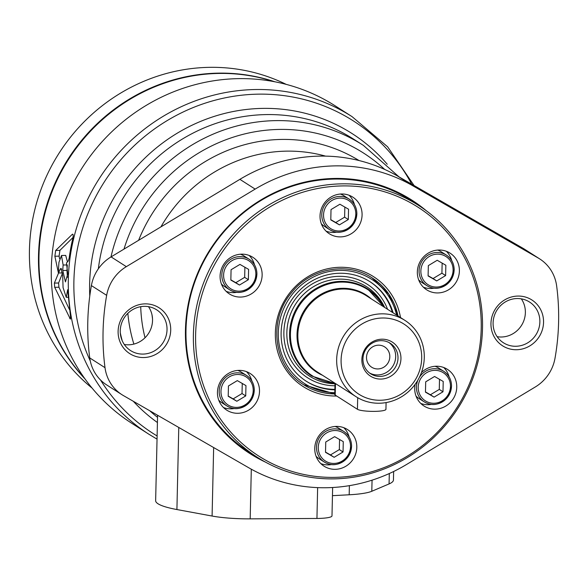 <?xml version="1.0" encoding="UTF-8"?>
<svg xmlns="http://www.w3.org/2000/svg" width="588" height="588" viewBox="0 0 588 588"><rect width="100%" height="100%" fill="white"/><g stroke="black" fill="none" stroke-linecap="round" stroke-linejoin="round"><path stroke-width="0.88" d="M332.639 487.503L331.992 515.896A18.125 2.955 -178.7 0 1 316.939 518.462L250.179 518.859A43.505 7.085 -178.7 0 1 212.092 516.043L176.914 509.546A72.5 11.811 -178.7 0 1 155.644 500.667L157.584 415.26M406.514 464.505A163.133 155.467 -57.4 0 1 248.827 467.805L123.414 395.584A40.388 38.485 -57.4 0 1 121.966 394.702A40.388 38.485 -57.4 0 1 105.017 367.684A235.634 224.565 -57.4 0 1 106.656 295.345A40.388 38.485 -57.4 0 1 126.339 266.651L255.148 189.101A163.133 155.467 -57.4 0 1 412.835 185.793L538.248 258.022A40.388 38.485 -57.4 0 1 539.696 258.904A40.388 38.485 -57.4 0 1 556.645 285.922A235.634 224.565 -57.4 0 1 555.006 358.254A40.388 38.485 -57.4 0 1 535.323 386.955L406.514 464.505M73.03 237.464L59.917 250.356L59.087 256.155L59.542 258.661M62.6 272.95L58.587 283.004L58.932 287.231L69.384 309.435M72.64 234.164L72.28 234.347C73.235 233.958 73.434 235.274 72.868 238.287A188.513 179.649 -57.4 0 0 69.208 257.926L68.311 260.947L66.473 263.012L67.752 273.898L65.452 281.909L62.776 270.502A188.513 179.649 122.6 0 1 63.129 265.019L61.483 255.493L65.709 255.405L67.451 261.903M67.304 265.386A184.162 175.503 122.6 0 0 66.981 270.414L67.414 277.352M131.991 423.433A188.513 179.649 -57.4 0 1 82.158 167.837A188.513 179.649 -57.4 0 1 335.057 105.767L352.08 116.652A188.513 179.649 -57.4 0 0 99.181 178.723A188.513 179.649 -57.4 0 0 149.021 434.311L131.991 423.433M72.934 234.333L72.28 234.347L55.691 250.444L54.868 256.243L58.41 272.994A188.513 179.649 -57.4 0 1 58.954 262.351L61.483 255.493M60.167 269.164L54.375 283.093L54.706 287.319L70.347 319.108L70.472 316.19L67.657 289.73L66.246 297.3L63.063 287.613L62.695 275.537L60.983 268.349L60.167 269.164L61.791 269.128M62.593 272.913L58.41 272.994L62.593 272.906M157.415 422.522A174.261 166.073 -57.4 0 1 133.3 401.273M89.78 296.021A174.261 166.073 -57.4 0 1 196.745 123.046A174.261 166.073 -57.4 0 1 387.242 164.25M121.966 394.702L106.693 384.942A40.388 38.485 -57.4 0 1 89.743 357.923A235.634 224.565 -57.4 0 1 91.39 285.584A40.388 38.485 -57.4 0 1 111.073 256.89L239.882 179.34A163.133 155.467 -57.4 0 1 397.569 176.032L522.975 248.261A40.388 38.485 -57.4 0 1 524.43 249.143L539.696 258.904M393.644 471.495L393.445 480.021A72.5 11.811 -178.7 0 1 389.072 483.924L371.807 491.267A43.505 7.085 -178.7 0 1 349.176 494.78L332.455 495.669M152.512 318.755L152.02 314.947M247.085 451.716A12.047 1.962 1.3 0 0 248.489 451.753M157.114 435.973A185.61 176.885 -57.4 0 1 100.474 379.929M90.258 360.929A185.61 176.885 -57.4 0 1 173.622 116.887A185.61 176.885 -57.4 0 1 411.703 184.176M265.592 462.183A150.388 143.325 -57.4 0 1 210.07 249.606A150.388 143.325 -57.4 0 1 426.315 210.754M170.711 330.155A27.21 25.931 -57.4 0 1 130.734 354.226A27.21 25.931 -57.4 0 1 131.786 307.744A27.21 25.931 -57.4 0 1 170.711 330.155M543.547 322.342A27.21 25.931 -57.4 0 1 503.578 346.413A27.21 25.931 -57.4 0 1 504.629 299.931A27.21 25.931 -57.4 0 1 543.547 322.342M148.485 306.664A24.196 23.064 -57.4 0 1 152.535 320.453A24.196 23.064 -57.4 0 1 124.296 344.494M521.321 298.851A24.196 23.064 -57.4 0 1 525.371 312.647A24.196 23.064 -57.4 0 1 497.139 336.689M539.872 321.915A24.196 23.064 -57.4 0 1 527.252 343.098A24.196 23.064 -57.4 0 1 503.453 342.789A24.196 23.064 -57.4 0 1 497.051 309.986A24.196 23.064 -57.4 0 1 529.516 302.019A24.196 23.064 -57.4 0 1 539.872 321.915M167.029 329.728A24.196 23.064 -57.4 0 1 154.416 350.911A24.196 23.064 -57.4 0 1 130.609 350.602A24.196 23.064 -57.4 0 1 124.215 317.792A24.196 23.064 -57.4 0 1 156.673 309.825A24.196 23.064 -57.4 0 1 167.029 329.728M254.273 455.347A149.631 142.597 -57.4 0 1 250.047 452.745A149.631 142.597 -57.4 0 1 210.489 249.871A149.631 142.597 -57.4 0 1 411.225 200.604A149.631 142.597 -57.4 0 1 415.356 203.352M249.474 452.275A149.631 142.597 -57.4 0 1 247.658 451.187M408.807 199.097A149.631 142.597 -57.4 0 1 410.556 200.28M386.095 402.582L385.941 409.321A14.502 2.359 -178.7 0 1 373.284 411.38A14.502 2.359 -178.7 0 1 357.43 409.285L335.219 395.092A14.502 2.359 -178.7 0 1 334.741 394.467L334.998 383.244M380.069 376.416A18.125 17.273 -57.4 0 1 370.712 373.814A18.125 17.273 -57.4 0 1 365.92 349.235A18.125 17.273 -57.4 0 1 390.241 343.267A18.125 17.273 -57.4 0 1 397.187 363.193A18.125 17.273 -57.4 0 1 380.069 376.416M380.95 379.076A20.22 19.272 -57.4 0 1 364.707 349.515A20.22 19.272 -57.4 0 1 398.554 348.802A20.22 19.272 -57.4 0 1 380.95 379.076M421.699 358.283A41.689 39.727 -57.4 0 1 360.444 395.165A41.689 39.727 -57.4 0 1 362.061 323.937A41.689 39.727 -57.4 0 1 421.699 358.283M424.279 357.622A45.313 43.189 -57.4 0 1 400.649 397.29A45.313 43.189 -57.4 0 1 356.071 396.716A45.313 43.189 -57.4 0 1 344.09 335.278A45.313 43.189 -57.4 0 1 404.882 320.357A45.313 43.189 -57.4 0 1 424.279 357.622M389.05 342.576A18.125 17.273 -57.4 0 1 394.644 362.399A18.125 17.273 -57.4 0 1 377.761 374.938A18.125 17.273 -57.4 0 1 369.587 373.02M377.893 368.941A12.047 11.481 -57.4 0 1 371.675 367.213A12.047 11.481 -57.4 0 1 368.492 350.874A12.047 11.481 -57.4 0 1 384.655 346.905A12.047 11.481 -57.4 0 1 389.271 360.15A12.047 11.481 -57.4 0 1 377.893 368.941M481.212 328.663A147.728 140.782 -57.4 0 1 264.159 459.338A147.728 140.782 -57.4 0 1 269.885 206.954A147.728 140.782 -57.4 0 1 481.212 328.663M356.806 447.424A21.749 20.727 -57.4 0 1 345.465 466.468A21.749 20.727 -57.4 0 1 324.069 466.196A21.749 20.727 -57.4 0 1 318.314 436.7A21.749 20.727 -57.4 0 1 347.493 429.541A21.749 20.727 -57.4 0 1 356.806 447.424M421.42 372.616A21.749 20.727 -57.4 0 1 447.446 369.367A21.749 20.727 -57.4 0 1 456.751 387.249A21.749 20.727 -57.4 0 1 445.41 406.293A21.749 20.727 -57.4 0 1 424.014 406.021A21.749 20.727 -57.4 0 1 415.121 384.346M459.39 271.039A21.749 20.727 -57.4 0 1 448.049 290.082A21.749 20.727 -57.4 0 1 426.653 289.803A21.749 20.727 -57.4 0 1 420.898 260.315A21.749 20.727 -57.4 0 1 450.077 253.149A21.749 20.727 -57.4 0 1 459.39 271.039M362.083 214.995A21.749 20.727 -57.4 0 1 350.735 234.039A21.749 20.727 -57.4 0 1 329.339 233.767A21.749 20.727 -57.4 0 1 323.591 204.271A21.749 20.727 -57.4 0 1 352.771 197.112A21.749 20.727 -57.4 0 1 362.083 214.995M262.138 275.169A21.749 20.727 -57.4 0 1 250.789 294.213A21.749 20.727 -57.4 0 1 229.394 293.934A21.749 20.727 -57.4 0 1 223.646 264.446A21.749 20.727 -57.4 0 1 252.825 257.287A21.749 20.727 -57.4 0 1 262.138 275.169M259.499 391.387A21.749 20.727 -57.4 0 1 248.158 410.424A21.749 20.727 -57.4 0 1 226.755 410.152A21.749 20.727 -57.4 0 1 221.007 380.664A21.749 20.727 -57.4 0 1 250.187 373.498A21.749 20.727 -57.4 0 1 259.499 391.387M334.756 393.886A63.438 60.461 -57.4 0 1 303.739 384.78L334.756 393.901M397.958 315.932L388.793 294.162L372.086 277.881A63.438 60.461 -57.4 0 1 397.922 315.903M245.725 395.915L236.854 401.259L228.21 396.283L228.438 385.963L237.317 380.612L245.96 385.596L245.725 395.915L242.028 393.548L233.149 398.892L236.854 401.259M248.364 279.704L239.485 285.048L230.841 280.072L231.077 269.745L239.955 264.402L248.599 269.377L248.364 279.704L244.667 277.338L235.788 282.681L239.485 285.048M237.802 370.425A18.125 17.273 -57.4 0 1 241.293 372.116L246.475 375.431C251.642 378.966 254.244 383.949 254.281 390.395L251.583 399.634C243.755 408.939 235.545 411.049 226.953 405.977A18.125 17.273 -57.4 0 1 222.161 381.399A18.125 17.273 -57.4 0 1 246.475 375.431A18.125 17.273 -57.4 0 1 254.236 390.336A18.125 17.273 -57.4 0 1 244.784 406.205A18.125 17.273 -57.4 0 1 226.953 405.977L221.772 402.662A18.125 17.273 -57.4 0 1 218.773 400.2M234.296 408.52A21.749 20.727 -57.4 0 1 223.521 407.565M246.482 371.645A21.749 20.727 -57.4 0 1 251.87 381.031M343.039 451.959L334.16 457.302L325.517 452.326L325.752 442L334.631 436.656L343.274 441.632L343.039 451.959L339.335 449.592L330.456 454.936L334.16 457.302M335.116 426.469A18.125 17.273 -57.4 0 1 338.607 428.16L343.789 431.467C348.949 435.002 351.55 439.993 351.595 446.439L348.89 455.671C341.062 464.976 332.852 467.092 324.26 462.014A18.125 17.273 -57.4 0 1 319.468 437.443A18.125 17.273 -57.4 0 1 343.789 431.467A18.125 17.273 -57.4 0 1 351.543 446.373A18.125 17.273 -57.4 0 1 342.091 462.241A18.125 17.273 -57.4 0 1 324.26 462.014L319.078 458.699A18.125 17.273 -57.4 0 1 316.079 456.244M331.61 464.557A21.749 20.727 -57.4 0 1 320.827 463.609M343.796 427.689A21.749 20.727 -57.4 0 1 349.176 437.068M334.984 383.773A53.038 50.546 -57.4 0 1 287.113 339.144A53.038 50.546 -57.4 0 1 324.502 281.667A53.038 50.546 -57.4 0 1 384.648 307.421M334.94 385.779A55.463 52.861 -57.4 0 1 284.085 338.35A55.463 52.861 -57.4 0 1 325.392 278.337A55.463 52.861 -57.4 0 1 387.58 309.295M334.859 389.359A59.094 56.316 -57.4 0 1 306.039 381.083M369.69 281.512A59.094 56.316 -57.4 0 1 392.35 312.346M334.844 389.822A59.094 56.316 -57.4 0 1 306.407 381.318A59.094 56.316 -57.4 0 1 290.788 301.203A59.094 56.316 -57.4 0 1 370.058 281.748A59.094 56.316 -57.4 0 1 393.093 312.816M236.935 292.302A21.749 20.727 -57.4 0 1 226.159 291.354M249.121 255.435A21.749 20.727 -57.4 0 1 254.508 264.813M240.441 254.214A18.125 17.273 -57.4 0 1 243.932 255.905L249.114 259.212C254.281 262.748 256.882 267.738 256.919 274.184L254.214 283.416C246.394 292.721 238.184 294.838 229.592 289.759A18.125 17.273 -57.4 0 1 224.8 265.181A18.125 17.273 -57.4 0 1 249.114 259.212A18.125 17.273 -57.4 0 1 256.875 274.118A18.125 17.273 -57.4 0 1 247.423 289.987A18.125 17.273 -57.4 0 1 229.592 289.759L224.41 286.444A18.125 17.273 -57.4 0 1 221.411 283.989M336.88 232.128A21.749 20.727 -57.4 0 1 326.105 231.18M349.066 195.26A21.749 20.727 -57.4 0 1 354.454 204.639M340.386 194.04A18.125 17.273 -57.4 0 1 343.877 195.731L349.059 199.038C354.226 202.573 356.828 207.564 356.865 214.01L354.167 223.242C346.339 232.547 338.129 234.663 329.537 229.585A18.125 17.273 -57.4 0 1 324.745 205.006A18.125 17.273 -57.4 0 1 349.059 199.038A18.125 17.273 -57.4 0 1 356.82 213.944A18.125 17.273 -57.4 0 1 347.368 229.812A18.125 17.273 -57.4 0 1 329.537 229.585L324.356 226.27A18.125 17.273 -57.4 0 1 321.357 223.815M434.194 288.171A21.749 20.727 -57.4 0 1 423.411 287.223M446.373 251.296A21.749 20.727 -57.4 0 1 451.76 260.682M437.7 250.076A18.125 17.273 -57.4 0 1 441.184 251.767L446.365 255.082C451.533 258.617 454.134 263.608 454.179 270.046L451.474 279.285C443.646 288.59 435.436 290.707 426.844 285.628A18.125 17.273 -57.4 0 1 422.052 261.05A18.125 17.273 -57.4 0 1 446.365 255.082A18.125 17.273 -57.4 0 1 454.127 269.988A18.125 17.273 -57.4 0 1 444.675 285.856A18.125 17.273 -57.4 0 1 426.844 285.628L421.662 282.314A18.125 17.273 -57.4 0 1 418.663 279.859M431.555 404.382A21.749 20.727 -57.4 0 1 420.773 403.434M443.742 367.515A21.749 20.727 -57.4 0 1 449.129 376.893M419.45 377.209A18.125 17.273 -57.4 0 1 443.734 371.3A18.125 17.273 -57.4 0 1 451.488 386.198A18.125 17.273 -57.4 0 1 442.036 402.067A18.125 17.273 -57.4 0 1 424.205 401.839L419.024 398.532A18.125 17.273 -57.4 0 1 416.025 396.069M435.061 366.295A18.125 17.273 -57.4 0 1 438.552 367.985L443.734 371.3C448.894 374.828 451.503 379.819 451.54 386.265L448.835 395.504C441.007 404.809 432.797 406.918 424.205 401.839A18.125 17.273 -57.4 0 1 417.987 379.944M339.563 439.501L339.335 449.592M330.456 454.936L325.524 452.091M425.462 392.152L425.697 381.825L434.576 376.482L443.22 381.458L442.985 391.784L434.106 397.128L425.462 392.152M439.508 379.326L439.28 389.418L442.985 391.784M439.28 389.418L430.401 394.761L434.106 397.128M430.401 394.761L425.469 391.917M428.101 275.934L428.336 265.614L437.207 260.271L445.851 265.247L445.623 275.566L436.744 280.917L428.101 275.934M442.147 263.108L441.919 273.2L445.623 275.566M441.919 273.2L433.04 278.55L436.744 280.917M433.04 278.55L428.101 275.706M330.787 219.897L331.022 209.571L339.901 204.227L348.544 209.203L348.309 219.53L339.43 224.873L330.787 219.897M344.84 207.072L344.612 217.163L348.309 219.53M344.612 217.163L335.733 222.507L339.43 224.873M335.733 222.507L330.794 219.662M244.895 267.246L244.667 277.338M235.788 282.681L230.849 279.837M242.256 383.457L242.028 393.548M233.149 398.892L228.21 396.055M482.505 328.325A149.536 142.509 -57.4 0 1 404.515 459.235A149.536 142.509 -57.4 0 1 257.412 457.354A149.536 142.509 -57.4 0 1 217.883 254.597A149.536 142.509 -57.4 0 1 418.494 205.359A149.536 142.509 -57.4 0 1 482.505 328.325M257.412 457.354L247.791 451.202A149.536 142.509 -57.4 0 1 245.167 449.482M406.212 197.553A149.536 142.509 -57.4 0 1 408.873 199.207L418.494 205.359M84.407 378.091A181.258 172.74 -57.4 0 1 68.642 159.201A181.258 172.74 -57.4 0 1 273.927 81.614M85.017 378.929A181.258 172.74 -57.4 0 1 100.144 120.937A181.258 172.74 -57.4 0 1 274.949 81.813M92.081 388.087A181.258 172.74 -57.4 0 1 91.074 115.145A181.258 172.74 -57.4 0 1 286.224 84.385M178.774 427.461L176.914 509.546M213.65 447.549L212.092 516.043M251.304 469.202L250.179 518.859M317.638 487.621L316.939 518.462M55.691 250.444L59.917 250.356M54.868 256.243L59.087 256.155M157.533 417.348A170.38 162.376 -57.4 0 1 149.653 410.689M98.35 268.797A170.38 162.376 -57.4 0 1 353.381 138.996A170.38 162.376 -57.4 0 1 353.55 139.099L362.994 145.14A170.38 162.376 -57.4 0 1 363.377 145.383L399.002 176.856M239.882 179.34L255.148 189.101M410.909 184.706A163.133 155.467 -57.4 0 0 397.569 176.032L412.835 185.793M122.223 340.775A164.001 156.298 -57.4 0 1 120.305 332.933M123.987 249.114A164.001 156.298 -57.4 0 1 384.662 169.417M110.963 256.956A170.38 162.376 -57.4 0 1 362.994 145.14M389.307 473.531L389.072 483.924M145.023 337.747A146.824 139.922 -57.4 0 1 140.716 306.679M160.921 226.88A146.824 139.922 -57.4 0 1 325.539 156.121M349.39 485.651L349.176 494.78M372.057 480.168L371.807 491.267M69.693 318.38L70.656 318.365M54.706 287.319L58.932 287.231M54.375 283.093L58.587 283.004M133.873 344.098A155.305 148.007 -57.4 0 1 127.846 313.323M138.614 240.308A155.305 148.007 -57.4 0 1 359.055 160.546M62.776 270.502L66.981 270.414M63.129 265.019L67.201 264.931M111.073 256.89L126.339 266.651M91.39 285.584L106.656 295.345M89.743 357.923L105.017 367.684M522.975 248.261L538.248 258.022M335.483 383.56L335.219 395.092M357.695 397.701L357.43 409.285M356.071 396.716L317.255 371.91A45.313 43.189 -57.4 0 1 305.275 310.464A45.313 43.189 -57.4 0 1 366.074 295.543L404.882 320.357M322.518 375.269A45.849 43.688 -57.4 0 1 304.525 309.986A45.849 43.688 -57.4 0 1 371.329 298.91M334.756 383.089A51.237 48.826 -57.4 0 1 298.822 306.341A51.237 48.826 -57.4 0 1 383.567 306.73M334.991 383.464L311.75 376.048A51.766 49.333 -57.4 0 1 298.065 305.856A51.766 49.333 -57.4 0 1 367.515 288.811A51.766 49.333 -57.4 0 1 384.14 307.098M336.674 396.025A65.253 62.188 -57.4 0 1 275.382 337.071A65.253 62.188 -57.4 0 1 331.573 268.018A65.253 62.188 -57.4 0 1 400.524 317.571M334.756 393.945A63.438 60.461 -57.4 0 1 303.79 384.809C273.81 366.978 267.547 320.585 291.479 292.758C310.648 268.121 347.515 261.373 372.123 277.904A63.438 60.461 -57.4 0 1 398.017 315.962M253.207 390.601A16.677 15.891 -57.4 0 1 228.703 405.353A16.677 15.891 -57.4 0 1 229.349 376.864A16.677 15.891 -57.4 0 1 253.207 390.601M255.839 274.383A16.677 15.891 -57.4 0 1 231.341 289.134A16.677 15.891 -57.4 0 1 231.988 260.646A16.677 15.891 -57.4 0 1 255.839 274.383M350.514 446.645A16.677 15.891 -57.4 0 1 326.009 461.396A16.677 15.891 -57.4 0 1 326.656 432.9A16.677 15.891 -57.4 0 1 350.514 446.645M334.778 392.688A61.99 59.079 -57.4 0 1 278.337 336.52A61.99 59.079 -57.4 0 1 330.258 271.333A61.99 59.079 -57.4 0 1 396.606 315.065M355.784 214.208A16.677 15.891 -57.4 0 1 331.287 228.967A16.677 15.891 -57.4 0 1 331.933 200.471A16.677 15.891 -57.4 0 1 355.784 214.208M453.098 270.252A16.677 15.891 -57.4 0 1 428.593 285.004A16.677 15.891 -57.4 0 1 429.24 256.515A16.677 15.891 -57.4 0 1 453.098 270.252M450.459 386.47A16.677 15.891 -57.4 0 1 425.955 401.222A16.677 15.891 -57.4 0 1 426.601 372.726A16.677 15.891 -57.4 0 1 450.459 386.47M68.068 297.263L66.246 297.3M157.04 439.14L149.021 434.311M414.077 185.543L387.646 146.831L352.08 116.652M384.17 307.12L367.515 288.811"/></g></svg>
